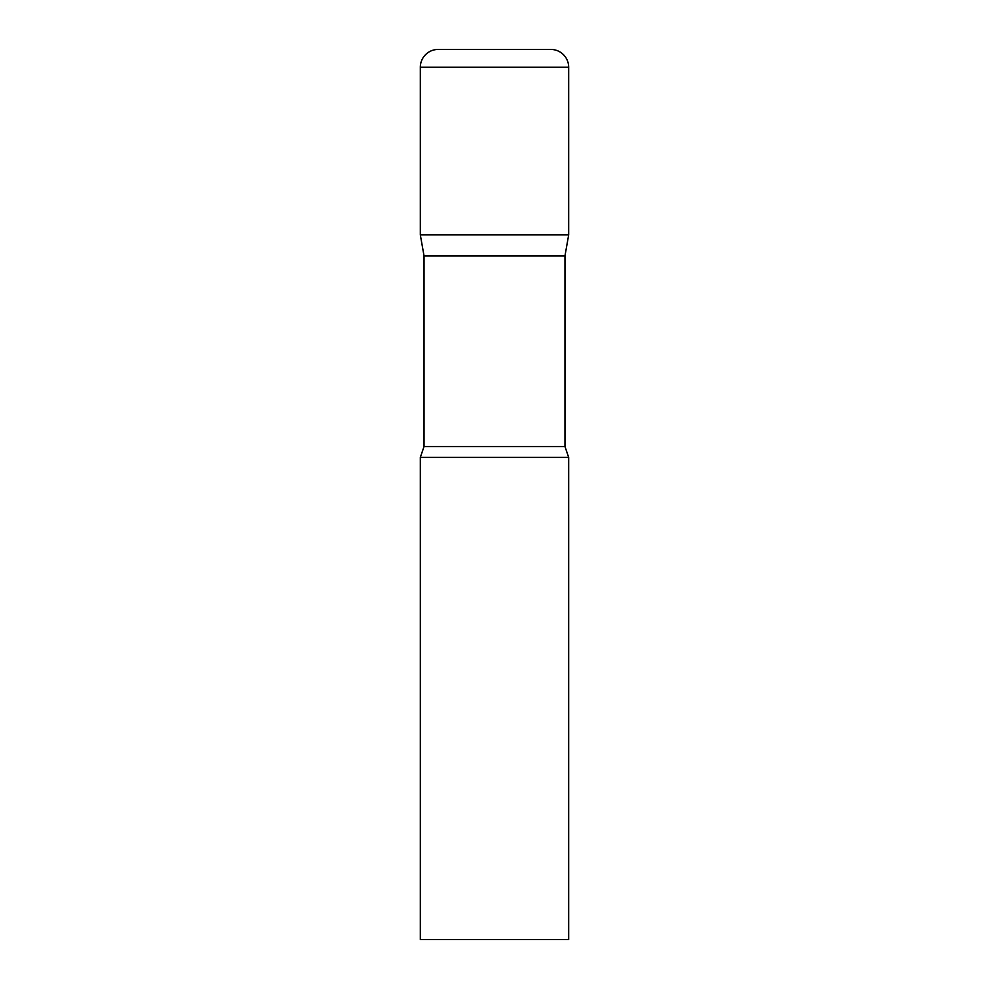 <?xml version="1.0" encoding="UTF-8"?>
<svg xmlns="http://www.w3.org/2000/svg" width="989" height="989" viewBox="0 0 989 989"><rect width="100%" height="100%" fill="white"/><g stroke="black" fill="none" stroke-linecap="round" stroke-linejoin="round"><path stroke-width="1.48" d="M564.966 255.916L564.966 446.534L424.034 446.534L424.034 255.916L564.966 255.916L568.675 234.888L420.325 234.888L568.675 234.888L568.675 67.252A17.802 17.802 0 0 0 550.873 49.45L438.127 49.45A17.802 17.802 0 0 0 420.325 67.252L568.675 67.252M424.034 255.916L420.325 234.888L420.325 67.252M494.5 457.413L420.325 457.413L420.325 939.55L568.675 939.55L568.675 457.413L494.5 457.413M424.034 446.534L420.325 457.413M564.966 446.534L568.675 457.413"/></g></svg>
